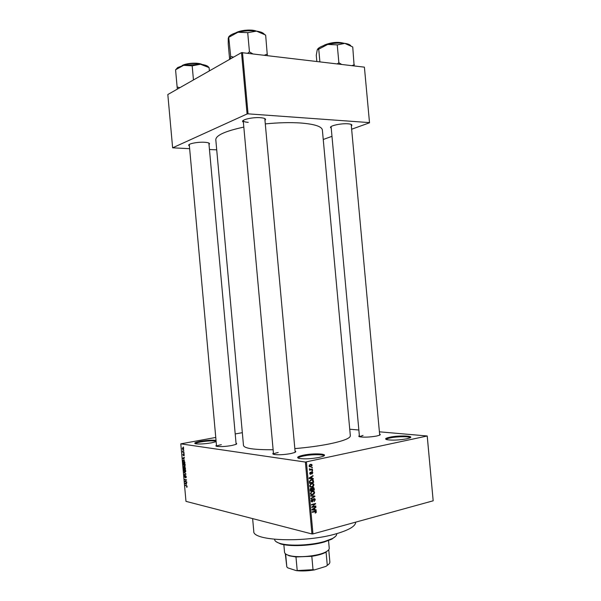 <?xml version="1.0" encoding="UTF-8"?>
<svg xmlns="http://www.w3.org/2000/svg" width="601" height="601" viewBox="0 0 601 601"><rect width="100%" height="100%" fill="white"/><g stroke="black" fill="none" stroke-linecap="round" stroke-linejoin="round"><path stroke-width="0.9" d="M216.112 441.66L211.56 442.824C204.701 443.944 199.389 444.259 195.618 443.763C193.59 443.147 195.182 442.328 200.396 441.307C206.969 440.24 212.168 439.924 215.999 440.36M216.067 441.164C212.799 440.571 207.691 440.826 200.734 441.93C197.459 442.546 195.656 443.132 195.333 443.696M303.054 455.25C313.512 452.929 329.769 453.763 322.94 456.354L319.146 457.429C311.243 458.871 304.609 459.209 299.26 458.45C296.218 457.586 297.487 456.52 303.054 455.25M323.789 455.941L323.789 455.934C323.999 454.243 311.243 454.311 303.535 456.001C300.132 456.73 298.404 457.459 298.344 458.187L298.344 458.195M389.726 437.227C398.929 435.177 415.629 435.793 409.521 438.031L406.712 438.82C398.899 440.18 392.303 440.465 386.901 439.684C384.535 439 385.474 438.182 389.726 437.227M410.085 437.776C410.062 436.288 397.073 436.401 390.222 437.919C387.72 438.452 386.413 438.985 386.308 439.511M189.398 145.938L188.744 145.374C187.797 143.812 197.481 141.851 204.302 142.257C207.803 142.467 209.546 142.993 209.546 143.834L209.005 144.488M243.382 122.258L242.661 121.59C241.474 119.599 252.923 117.06 260.421 117.691C263.884 117.976 265.604 118.607 265.559 119.584L264.973 120.365M264.823 118.968L264.748 118.562M331.226 128.148L330.558 127.577C329.423 125.797 341.203 123.22 347.979 123.806C350.646 124.016 351.953 124.497 351.901 125.248L351.345 125.955M379.599 434.072C380.576 434.395 380.493 434.801 379.351 435.282L376.602 436.041C369.855 437.19 364.266 437.445 359.826 436.814C358.624 436.521 358.466 436.138 359.368 435.665M295.061 451.043C296.158 451.434 296.015 451.922 294.625 452.523L290.967 453.545C284.123 454.762 278.511 455.055 274.109 454.446C272.644 454.108 272.411 453.65 273.417 453.064M236.05 443.29C236.974 443.568 236.914 443.944 235.862 444.417L231.738 445.514C225.42 446.566 220.447 446.851 216.826 446.37C215.706 446.122 215.579 445.762 216.443 445.303M355.717 522.134C355.597 526.115 349.151 529.984 336.387 533.741C305.128 543.094 252.104 540.96 253.772 531.231L252.63 518.61M265.296 123.904C278.278 122.619 290.013 122.311 300.485 122.987C314.488 124.091 321.79 126.435 322.376 130.004L350.338 435.763C350.3 438.264 343.449 440.961 329.776 443.846C319.522 445.904 307.877 447.49 294.836 448.601M273.117 449.728C254.208 449.856 244.329 448.444 243.488 445.484L215.797 139.702C215.969 135.285 225.307 131.086 243.818 127.096M183.606 450.495L183.921 450.915L183.606 450.495M183.282 451.922L184.056 452.418L182.629 452.185L182.569 451.013L183.282 451.922M183.838 453.064L184.154 453.485L183.838 453.064M183.771 454.003L184.312 454.987L183.936 455.828L183.838 454.386L183.485 455.626L182.832 454.754L183.162 453.958L183.313 455.273L183.771 454.003M184.086 459.209L182.636 458.15L184.492 457.293L183.974 457.909L184.086 459.209M185.191 464.753L184.98 465.767L184.334 466.015L183.17 464.37L183.478 463.251L184.792 463.619L185.191 464.753M185.747 470.921L185.536 471.935L184.89 472.168L183.726 470.515L184.026 469.404L185.348 469.787L185.747 470.921M187.159 486.57L186.611 487.246L186.738 486.066L185.078 485.27L186.423 485.57L187.159 486.57M215.736 437.46L180.796 443.846L305.383 462.056L427.228 435.988L433.178 500.798L427.221 436.131M180.796 443.846L185.979 501.362L311.934 533.958L305.383 462.056M186.363 484.489L184.905 483.362L186.776 482.603L186.25 483.189L186.363 484.489M185.123 481.454L186.701 481.799L184.762 481.739L186.167 480.109L184.552 479.388L186.528 479.816L185.123 481.454M185.596 475.519L186.28 476.811L185.724 477.908L185.634 475.894L185.131 477.57L184.259 476.45L184.747 475.444L184.492 476.488L185.018 477.232L185.596 475.519M183.906 472.213L186.017 474.159L184.139 474.865L185.769 473.949L183.906 472.213M184.755 466.511L185.544 468.93L183.575 468.547L183.643 466.511L184.477 466.571M183.763 460.065L184.988 462.762L183.02 462.402L182.907 460.772L183.763 460.065M182.922 447.798L183.771 448.962L183.125 449.894L182.291 448.729L182.922 447.798M183.29 446.956L183.606 447.377L183.29 446.956M349.737 429.219L358.857 430.015M379.389 431.811L427.228 435.988M311.686 467.368L312.272 467.24L312.31 467.706L311.731 467.833L311.686 467.368M310.897 469.441L312.437 469.096L312.482 469.561L309.5 470.222L309.936 469.651L309.477 468.735L310.897 469.441M311.979 470.553L312.558 470.425L312.603 470.891L312.017 471.019L311.979 470.553M311.761 471.823L312.828 472.732L311.972 474.084L312.4 472.792L311.881 472.273L310.687 474.302L310.078 474.189L309.74 473.445L310.499 472.176L310.169 473.333L310.582 473.851L311.761 471.823M312.039 478.381L313.294 478.501L313.339 478.989L309.117 478.509L309.072 478.02L313.031 475.601L311.889 476.773L312.039 478.381L311.543 478.298L313.339 478.989M313.925 484.819L313.406 486.307L312.047 487.095L310.274 486.863L309.725 485.803L311.671 483.52L313.391 483.775L313.925 484.819L313.414 484.729M314.623 492.459L314.105 493.947L312.745 494.743L310.957 494.518L310.424 493.466L312.37 491.167L314.098 491.423L314.623 492.459L314.105 492.362M316.389 511.842L315.209 513.179L315.743 511.601L312.197 512.322L312.152 511.857L314.932 511.143L316.096 511.203L316.389 511.842L315.841 511.721M306.412 461.996L312.963 533.913L433.178 500.798M314.894 509.761L316.156 509.851L316.194 510.339L311.979 509.971L311.934 509.475L315.886 506.951L314.751 508.153L314.894 509.761L314.398 509.648L316.194 510.339M312.528 506.778L315.795 505.952L315.841 506.418L311.754 507.454L314.804 504.164L311.528 504.99L311.483 504.524L315.57 503.495L312.528 506.778L312.024 506.673M313.97 498.597L314.849 498.77L315.285 499.754L314.045 501.632L314.804 499.829L314.022 499.055L312.34 501.925L311.506 501.767L311.1 500.873L312.197 499.168L311.573 500.738L312.31 501.452L313.061 499.544L313.97 498.597L314.849 498.77M310.672 495.57L314.894 496.035L314.932 496.486L310.972 498.875L310.927 498.387L314.443 496.403L310.709 496.058L310.672 495.57M312.888 487.441L313.82 487.599L314.346 490.01L310.251 490.994L310.116 489.545L311.033 488.012L311.942 488.312L312.888 487.441M311.295 479.733L313.053 479.929L313.647 482.378L309.553 483.332L309.44 481.266L311.295 479.733M310.454 464.318L311.724 464.46L312.144 465.272L310.725 466.902L309.477 466.744L309.057 465.94L310.454 464.318M235.201 433.96L242.331 432.675M364.431 67.387L369.517 122.784L364.431 67.387M323.24 139.485L331.977 136.329M351.645 129.238L369.517 122.784M241.504 52.618L167.822 94.53L172.63 147.816L247.079 113.972L241.504 52.618L364.356 67.147M242.473 52.482L248.048 113.844L369.45 122.604M172.63 147.816L189.646 148.68M209.456 149.529L216.713 149.837M248.048 113.844L247.079 113.972M331.113 126.601L330.558 127.577M243.27 120.44L243.27 120.846C243.653 121.627 245.306 122.131 248.221 122.341M312.963 533.913L311.934 533.958M278.21 452.478C275.273 453.086 273.718 453.695 273.538 454.296L243.24 120.696M221.333 444.702C218.464 445.251 216.871 445.784 216.563 446.31L189.277 144.608M363.049 435.387L359.488 436.724M315.608 512.518L316.164 512.645M314.421 511.271L315.555 511.526M314.436 509.956L311.957 509.731M315.33 507.304L315.931 507.439M314.195 508.033L314.751 508.153M313.174 509.595L314.406 509.723L314.285 508.431L312.385 509.58L313.174 509.595M311.934 509.483L312.385 509.58M313.752 508.311L314.285 508.431M314.819 506.2L315.841 506.418M313.775 503.946L314.804 504.164M314.511 503.766L315.615 503.999M314.781 499.649L315.285 499.754M313.384 498.928L314.022 499.055L313.391 498.92M311.16 501.226L311.836 501.362M311.476 501.745L312.34 501.925M311.596 499.476L312.287 499.619M311.085 500.641L311.573 500.738M313.151 495.84L314.932 496.486M310.694 495.878L314.443 496.403M313.602 493.849L314.105 493.947M311.461 494.247L312.745 494.743M312.881 491.085L313.88 491.28M312.422 491.152L312.73 491.573M312.648 491.588L311.814 491.348M310.905 493.346L311.295 494.135L312.708 494.277L314.143 492.58L313.745 491.798L312.4 491.633L311.491 492.054L310.905 493.346L310.416 493.256M310.957 491.949L311.491 492.054M311.558 491.475L312.4 491.633M313.234 489.807L314.346 490.01M310.792 488.102L311.942 488.312M310.687 490.408L311.911 490.115L311.588 488.53L311.145 488.463L310.687 490.408L310.191 490.318M310.469 488.343L311.145 488.463M312.392 490.003L313.827 489.665L313.474 487.982L312.933 487.907L312.392 490.003L311.896 489.913M311.806 488.989L312.31 489.086M312.25 487.779L312.933 487.907M312.896 486.209L313.406 486.307M310.8 486.607L312.047 487.095M312.107 483.444L313.181 483.632M311.701 483.512L312.024 483.925M311.904 483.94L311.085 483.707M310.206 485.691L310.612 486.487L312.009 486.63L313.452 484.939L313.038 484.143L311.701 483.985L310.792 484.398L310.206 485.691L309.718 485.6M310.251 484.301L310.792 484.398M310.845 483.828L311.701 483.985M313.016 480.928L313.527 481.018M312.49 482.175L313.647 482.378M309.988 482.753L313.129 482.025L312.355 480.154L311.333 480.199L309.936 481.243L309.988 482.753L309.492 482.663M309.417 481.837L309.913 481.927M309.47 481.161L309.936 481.243M310.439 480.041L311.333 480.199M310.792 479.883L312.25 480.139M311.588 478.689L309.102 478.411M312.415 475.977L313.076 476.09M311.288 476.668L311.889 476.773M310.311 478.171L311.543 478.336L311.431 477.036L309.515 478.133L310.311 478.171M309.072 478.058L309.515 478.133M310.845 476.939L311.431 477.036M312.377 472.656L312.828 472.732M311.205 472.161L311.881 472.273M311.093 472.363L311.618 472.454M310.108 474.204L310.687 474.302M309.966 472.529L310.589 472.626M309.733 473.257L310.169 473.333M309.793 473.723L310.371 473.813M312.002 470.793L312.603 470.891M311.228 469.366L312.482 469.561M310.093 469.434L309.598 469.539M309.365 469.035L309.891 469.118M309.395 469.343L310.206 469.471M311.709 467.608L312.31 467.706M311.686 465.197L312.144 465.272M309.049 465.798L309.748 466.331L309.282 466.549M309.425 466.699L310.725 466.902M309.71 464.618L310.627 464.753M309.117 466.233L310.679 466.436L311.716 465.347L311.461 464.881L310.529 464.776L309.485 465.858M309.665 464.648L310.529 464.776M187.054 487.148L186.611 487.246M185.949 485.465L185.116 485.638M186.806 482.964L184.905 483.362M185.514 483.835L186.122 484.308L186.032 483.264L185.131 483.58L185.514 483.835M185.619 481.559L184.762 481.739M185.424 481.198L184.725 481.341M186.543 480.026L186.167 480.109M185.446 479.583L184.582 479.763M186.265 477.404L185.852 477.495M186.01 474.091L184.109 474.474M184.319 472.529L183.936 472.604M185.401 472.063L184.89 472.168M183.951 470.56L185.288 471.71L185.514 470.876L184.635 469.644L183.951 470.56M185.138 469.546L184.635 469.644M184.582 468.344L183.575 468.547M185.138 466.774L184.319 466.932M183.771 468.217L184.357 468.329L183.936 466.834L183.771 468.217M184.59 468.374L185.281 468.51L184.792 466.887L184.59 468.374M185.168 466.812L184.792 466.887M184.83 465.918L184.334 466.015M183.403 464.415L184.732 465.55L184.965 464.708L184.079 463.491L183.403 464.415M184.59 463.394L184.079 463.491M183.996 462.214L183.02 462.402M183.215 462.071L184.725 462.349L184.289 460.674L183.328 460.524L183.215 462.071M184.334 460.336L183.793 460.441L184.327 460.328M183.065 458.465L182.674 458.54M184.049 457.879L182.636 458.15M183.245 458.593L183.846 459.044L183.756 458L182.854 458.353L183.245 458.593M183.688 451.99L182.629 452.185M182.494 448.774L183.418 449.45L182.967 448.181L182.494 448.774M183.448 448.091L182.967 448.181M335.531 536.362L331.812 539.165L324.292 541.997C311.048 545.918 289.314 546.797 280.374 543.845L276.212 541.756M274.597 539.307L274.612 539.533C274.777 541.05 276.505 542.32 279.788 543.349C288.908 546.362 311.108 545.46 324.623 541.456L332.3 538.571C335.35 536.971 336.815 535.401 336.703 533.883L336.68 533.658M179.902 87.663L177.13 87.032L175.567 69.784L183.613 65.336L177.648 67.56L175.725 69.731M193.454 79.956L192.177 65.825L200.464 64.254L209.095 67.612L209.388 70.888M208.795 67.53C208.111 65.93 205.332 64.84 200.464 64.254L183.613 65.336L192.177 65.825M177.13 87.032L177.355 89.113M283.852 544.671L284.543 552.289C284.679 553.483 285.986 554.483 288.48 555.286L288.645 555.339C297.007 558.171 318.365 556.188 325.907 551.883C328.214 550.644 329.325 549.419 329.235 548.225L328.544 540.6M328.229 550.283L325.426 552.462C322.204 554.122 317.666 555.399 311.806 556.293L295.97 556.962L289.216 555.82L285.903 554.137M328.8 564.174L326.005 566.367L327.282 565.331L326.08 552.101L325.614 552.236M326.005 566.367L314.451 569.906C307.952 570.988 301.882 571.22 296.24 570.619L287.841 567.885L286.82 566.946L285.64 553.949M311.806 556.293L313.023 569.688L314.451 569.906M296.24 570.619L313.023 569.688M295.97 556.962L297.187 570.304M285.295 553.656L286.82 566.946M327.282 565.331C329.093 564.189 329.949 563.062 329.866 561.958L328.747 549.705M233.631 57.103L230.574 56.464L230.506 58.875M265.559 35.061L265.169 34.866M267.325 55.472L265.65 35.076L256.492 31.124C250.459 30.388 244.269 30.764 237.921 32.259L247.928 32.657L256.492 31.124C260.699 31.74 263.336 32.822 264.395 34.355M267.385 54.105L264.59 55.142M252.585 53.699L249.46 51.926L247.71 32.627M249.46 51.926L247.792 53.121M230.694 56.404L228.733 37.352L237.921 32.259C232.865 33.581 229.74 35.211 228.56 37.149M229.627 59.379L228.252 44.256L228.245 38.148L228.733 37.352M249.678 51.949L249.235 51.979M354.132 65.915L352.742 46.968L344.809 43.377C339.573 42.739 333.871 43.099 327.71 44.451L337.431 44.88L344.809 43.377C347.956 43.835 349.947 44.624 350.781 45.744M354.365 64.668L351.961 65.652M341.586 64.405L338.881 62.782L337.244 44.85M338.881 62.782L337.251 63.886M319.89 61.798L318.733 49.132L327.71 44.451C322.549 45.706 319.199 47.231 317.666 49.034M316.825 61.43L316.261 55.292L317.253 49.74L318.733 49.132M339.069 62.804L338.663 62.835M314.007 511.376L315.007 511.601M312.693 508.994L313.196 509.1M312.933 500.325L313.354 500.408M312.024 496.013L313.775 496.358M313.714 488.478L314.21 488.575M310.116 489.507L310.612 489.597M309.785 477.585L310.334 477.682M310.98 472.859L311.498 472.942M186.911 485.856L186.468 485.954M185.994 473.926L185.469 474.031M201.598 64.397C194.994 62.842 188.571 63.27 182.306 65.682M202.161 64.48C197.075 62.106 186.055 63.27 182.133 65.592C185.949 63.045 198.465 62.346 202.109 64.472M255.342 30.982C248.987 29.78 242.781 30.313 236.734 32.574M235.795 32.852C242.428 29.93 249.265 29.344 256.311 31.094M343.306 43.204C336.996 42.032 330.715 42.724 324.465 45.27L324.112 45.451M343.975 43.272C338.04 41.687 331.617 42.243 324.713 44.932C331.594 42.25 337.995 41.694 343.922 43.264M208.893 143.286L209.546 143.834M264.846 118.983L265.559 119.584M351.232 124.7L351.901 125.248M264.831 118.81L295.166 452.268M351.217 124.565L379.697 435.132M208.885 143.158L236.14 444.282M331.098 126.758L359.466 436.717M243.255 120.869L242.661 121.59M189.292 144.736L188.744 145.374M316.096 511.203L315.412 511.053M314.098 491.423L312.558 491.13M311.295 494.135L310.552 493.992M311.791 488.162L311.025 488.02M313.82 487.599L312.933 487.434M311.198 488.455L310.484 488.32M312.986 487.892L312.265 487.764M313.391 483.775L311.799 483.489M310.612 486.487L309.861 486.352M313.053 479.929L311.573 479.681M310.356 473.798L309.785 473.708M312.46 471.95L311.731 471.83M310.048 469.404L309.372 469.298M311.724 464.46L310.582 464.288M185.889 477.464L186.265 477.382M184.026 469.404L184.635 469.276M185.288 471.71L185.694 471.627M183.478 463.251L184.094 463.131M184.732 465.55L185.138 465.474M183.17 460.193L183.786 460.073M182.516 447.895L182.959 447.813M331.812 539.165L332.3 538.571M280.374 543.845L279.788 543.349M325.426 552.462L325.907 551.883M289.058 555.775L288.48 555.286M235.742 32.875C240.009 30.125 251.684 29.126 256.379 31.102M323.473 45.668L324.51 45.03"/></g></svg>

